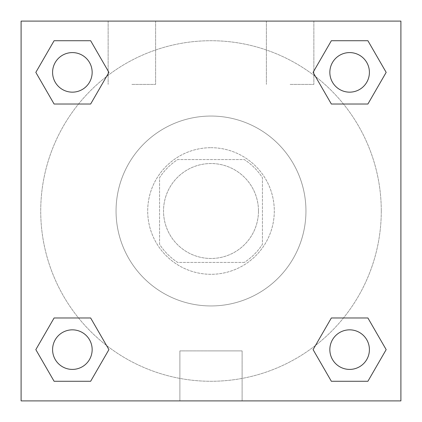 <?xml version="1.0" encoding="UTF-8"?>
<svg xmlns="http://www.w3.org/2000/svg" width="422" height="422" viewBox="0 0 422 422"><rect width="100%" height="100%" fill="white"/><g stroke="black" fill="none" stroke-linecap="round" stroke-linejoin="round"><path stroke-width="0.32" stroke-dasharray="2.11 1.58" d="M258.475 211A47.475 47.475 0 0 0 187.262 169.887A47.475 47.475 0 0 0 187.262 252.113A47.475 47.475 0 0 0 258.475 211A47.475 47.475 0 0 0 187.262 169.887A47.475 47.475 0 0 0 187.262 252.113A47.475 47.475 0 0 0 258.475 211M244.306 262.431L177.694 262.431A61.274 61.274 0 0 1 159.569 244.306L159.569 177.694A61.274 61.274 0 0 1 177.694 159.569L244.306 159.569A61.274 61.274 0 0 1 262.431 177.694L262.431 244.306A61.274 61.274 0 0 1 244.306 262.431L177.694 262.431A61.274 61.274 0 0 1 159.569 244.306L159.569 177.694A61.274 61.274 0 0 1 177.694 159.569L244.306 159.569A61.274 61.274 0 0 1 262.431 177.694L262.431 244.306A61.274 61.274 0 0 1 244.306 262.431M211 147.7A63.3 63.3 0 0 1 265.818 242.65A63.3 63.3 0 0 1 156.182 242.65A63.3 63.3 0 0 1 211 147.7A63.3 63.3 0 0 0 147.7 211A63.3 63.3 0 0 0 211 274.3A63.3 63.3 0 0 0 274.3 211A63.3 63.3 0 0 0 211 147.7M305.95 211A94.95 94.95 0 0 0 163.525 128.773A94.95 94.95 0 0 0 163.525 293.227A94.95 94.95 0 0 0 305.95 211A94.95 94.95 0 0 0 163.525 128.773A94.95 94.95 0 0 0 163.525 293.227A94.95 94.95 0 0 0 305.95 211M21.1 21.1L400.9 21.1L400.9 400.9L21.1 400.9L21.1 21.1L400.9 21.1L400.9 400.9L21.1 400.9L21.1 21.1L400.9 21.1L400.9 400.9L21.1 400.9L21.1 21.1M331.354 104.023L313.082 72.373L331.354 104.023L313.082 72.373L331.354 104.023L313.082 72.373L331.354 40.723L367.9 40.723L386.172 72.373L367.9 104.023L343.476 104.023M78.524 104.023L54.1 104.023L35.828 72.373L54.1 104.023L78.524 104.023L54.1 104.023L35.828 72.373L54.1 40.723L90.646 40.723L108.918 72.373L90.646 104.023L108.918 72.373L90.646 40.723L108.918 72.373L90.646 104.023M90.646 317.977L108.918 349.627L90.646 317.977L108.918 349.627L90.646 381.277L108.918 349.627L90.646 317.977L108.918 349.627L90.646 381.277L54.1 381.277L35.828 349.627L54.1 317.977L78.524 317.977M343.476 317.977L367.9 317.977L386.172 349.627L367.9 381.277L386.172 349.627L367.9 317.977L343.476 317.977L367.9 317.977L386.172 349.627L367.9 381.277L331.354 381.277L313.082 349.627L331.354 317.977L313.082 349.627L331.354 381.277L313.082 349.627L331.354 317.977L313.082 349.627L331.354 381.277L313.082 349.627M21.1 230.781L21.1 191.219L21.111 230.781M211 400.9L179.883 400.9L211 400.9M211 350.893L242.117 350.893L211 350.893M400.9 191.219L400.9 230.781L400.889 191.219M131.875 21.1L108.137 21.1L131.875 21.1M290.125 21.1L266.387 21.1L290.125 21.1M131.875 84.4L155.612 84.4L131.875 84.4M290.125 84.4L313.862 84.4L290.125 84.4M329.846 349.627A19.781 19.781 0 0 0 359.518 366.76A19.781 19.781 0 0 0 359.518 332.494A19.781 19.781 0 0 0 329.846 349.627A19.781 19.781 0 0 1 359.518 332.494A19.781 19.781 0 0 1 359.518 366.76A19.781 19.781 0 0 1 329.846 349.627M92.154 72.373A19.781 19.781 0 0 0 62.482 55.24A19.781 19.781 0 0 0 62.482 89.506A19.781 19.781 0 0 0 92.154 72.373A19.781 19.781 0 0 0 62.482 55.24A19.781 19.781 0 0 0 62.482 89.506A19.781 19.781 0 0 0 92.154 72.373A19.781 19.781 0 0 0 62.482 55.24A19.781 19.781 0 0 0 62.482 89.506A19.781 19.781 0 0 0 92.154 72.373A19.781 19.781 0 0 0 62.482 55.24A19.781 19.781 0 0 0 62.482 89.506A19.781 19.781 0 0 0 92.154 72.373A19.781 19.781 0 0 0 62.482 55.24A19.781 19.781 0 0 0 62.482 89.506A19.781 19.781 0 0 0 92.154 72.373M369.408 72.373A19.781 19.781 0 0 0 339.736 55.24A19.781 19.781 0 0 0 339.736 89.506A19.781 19.781 0 0 0 369.408 72.373A19.781 19.781 0 0 0 339.736 55.24A19.781 19.781 0 0 0 339.736 89.506A19.781 19.781 0 0 0 369.408 72.373A19.781 19.781 0 0 0 339.736 55.24A19.781 19.781 0 0 0 339.736 89.506A19.781 19.781 0 0 0 369.408 72.373A19.781 19.781 0 0 0 339.736 55.24A19.781 19.781 0 0 0 339.736 89.506A19.781 19.781 0 0 0 369.408 72.373A19.781 19.781 0 0 0 339.736 55.24A19.781 19.781 0 0 0 339.736 89.506A19.781 19.781 0 0 0 369.408 72.373M92.154 349.627A19.781 19.781 0 0 0 62.482 332.494A19.781 19.781 0 0 0 62.482 366.76A19.781 19.781 0 0 0 92.154 349.627A19.781 19.781 0 0 0 62.482 332.494A19.781 19.781 0 0 0 62.482 366.76A19.781 19.781 0 0 0 92.154 349.627A19.781 19.781 0 0 0 62.482 332.494A19.781 19.781 0 0 0 62.482 366.76A19.781 19.781 0 0 0 92.154 349.627A19.781 19.781 0 0 0 62.482 332.494A19.781 19.781 0 0 0 62.482 366.76A19.781 19.781 0 0 0 92.154 349.627A19.781 19.781 0 0 0 62.482 332.494A19.781 19.781 0 0 0 62.482 366.76A19.781 19.781 0 0 0 92.154 349.627M381.277 211A170.277 170.277 0 0 0 125.861 63.537A170.277 170.277 0 0 0 125.861 358.463A170.277 170.277 0 0 0 381.277 211A170.277 170.277 0 0 0 173.801 44.837A170.277 170.277 0 0 0 56.975 283.6A170.277 170.277 0 0 0 381.277 211M35.828 349.627L54.1 381.277L90.646 381.277L108.918 349.627L90.646 381.277L54.1 381.277L35.828 349.627L54.1 381.277L35.828 349.627L54.1 317.977M313.082 72.373L331.354 40.723L313.082 72.373L331.354 40.723L367.9 40.723L386.172 72.373L367.9 40.723L386.172 72.373L367.9 104.023M242.117 400.9L179.883 400.9L242.117 400.9L242.117 350.893L179.883 350.893L242.117 350.893L242.117 400.9M369.408 349.627A19.781 19.781 0 0 0 339.736 332.494A19.781 19.781 0 0 0 339.736 366.76A19.781 19.781 0 0 0 369.408 349.627A19.781 19.781 0 0 0 339.736 332.494A19.781 19.781 0 0 0 339.736 366.76A19.781 19.781 0 0 0 369.408 349.627A19.781 19.781 0 0 0 339.736 332.494A19.781 19.781 0 0 0 339.736 366.76A19.781 19.781 0 0 0 369.408 349.627M35.828 72.373L54.1 104.023L35.828 72.373L54.1 40.723L90.646 40.723L108.918 72.373L90.646 40.723L54.1 40.723L35.828 72.373L54.1 40.723M367.9 317.977L386.172 349.627L367.9 381.277L331.354 381.277L367.9 381.277L386.172 349.627L367.9 317.977M331.354 40.723L367.9 40.723L386.172 72.373M179.883 400.9L179.883 350.893L179.883 400.9M108.137 21.1L108.137 84.4L108.137 21.1M155.612 21.1L155.612 84.4L155.612 21.1M266.387 21.1L266.387 84.4L266.387 21.1M313.862 21.1L313.862 84.4L313.862 21.1"/><path stroke-width="0.63" d="M367.9 104.023L331.354 104.023L367.9 104.023L386.172 72.373L367.9 104.023L331.354 104.023L313.082 72.373L331.354 40.723L313.082 72.373M54.1 40.723L90.646 40.723L54.1 40.723L90.646 40.723L108.918 72.373L90.646 104.023L54.1 104.023L90.646 104.023L54.1 104.023L35.828 72.373L54.1 40.723L35.828 72.373M54.1 317.977L90.646 317.977L54.1 317.977L35.828 349.627L54.1 317.977L90.646 317.977L108.918 349.627L90.646 381.277L54.1 381.277L90.646 381.277L54.1 381.277L35.828 349.627M343.476 317.977L331.354 317.977L343.476 317.977L331.354 317.977L313.082 349.627L331.354 317.977L367.9 317.977L331.354 317.977L367.9 317.977L386.172 349.627L367.9 381.277L331.354 381.277L367.9 381.277L331.354 381.277L313.082 349.627M400.9 21.1L21.1 21.1L21.1 400.9L400.9 400.9L400.9 21.1M331.354 40.723L367.9 40.723L331.354 40.723L367.9 40.723L386.172 72.373M369.408 349.627A19.781 19.781 0 0 0 339.736 332.494A19.781 19.781 0 0 0 339.736 366.76A19.781 19.781 0 0 0 369.408 349.627M92.154 349.627A19.781 19.781 0 0 0 62.482 332.494A19.781 19.781 0 0 0 62.482 366.76A19.781 19.781 0 0 0 92.154 349.627M369.408 72.373A19.781 19.781 0 0 0 339.736 55.24A19.781 19.781 0 0 0 339.736 89.506A19.781 19.781 0 0 0 369.408 72.373M92.154 72.373A19.781 19.781 0 0 0 62.482 55.24A19.781 19.781 0 0 0 62.482 89.506A19.781 19.781 0 0 0 92.154 72.373M78.524 317.977L90.646 317.977M343.476 104.023L331.354 104.023M90.646 104.023L78.524 104.023"/></g></svg>
